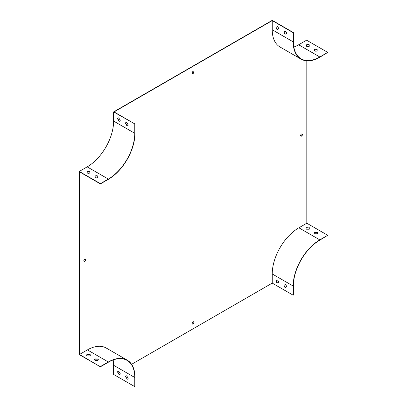 <?xml version="1.0" encoding="UTF-8"?>
<svg xmlns="http://www.w3.org/2000/svg" width="407" height="407" viewBox="0 0 407 407"><rect width="100%" height="100%" fill="white"/><g stroke="black" fill="none" stroke-linecap="round" stroke-linejoin="round"><path stroke-width="0.61" d="M272.232 20.594L272.232 29.752A37.683 21.759 120 0 0 280.036 47.003L300.971 59.091A37.683 21.759 -60 0 1 293.167 41.84L293.167 32.682L272.232 20.594L114.041 111.925L134.982 124.013L134.982 133.17A37.683 21.759 -60 0 1 108.333 179.324L100.402 183.903L79.467 171.815L79.467 354.477L87.398 349.898A37.683 21.759 120 0 1 106.237 348.031L127.172 360.119A37.683 21.759 -60 0 1 134.982 377.37L134.768 386.65L113.619 374.44L113.619 365.283A37.383 21.586 120 0 0 113.171 359.951M327.747 235.307L319.816 240.13A37.383 21.586 -60 0 0 293.381 285.918L293.381 295.075L293.167 286.04A37.683 21.759 -60 0 1 319.816 239.886L327.747 235.307L306.812 223.219L298.88 227.798A37.683 21.759 120 0 0 272.232 273.952L272.232 283.109L131.588 364.311M119.002 371.576L117.903 372.212M306.812 223.219L306.812 60.821M306.812 46.403L306.812 44.907M193.137 321.845A1.307 0.753 120 0 0 192.282 323A1.307 0.753 120 0 0 192.486 324.048A1.307 0.753 120 0 0 193.137 323.982A1.307 0.753 120 0 0 193.991 322.827A1.307 0.753 120 0 0 193.793 321.779A1.307 0.753 120 0 0 193.137 321.845M193.137 71.296A1.307 0.753 120 0 0 192.282 72.451A1.307 0.753 120 0 0 192.486 73.499A1.307 0.753 120 0 0 193.793 72.741A1.307 0.753 120 0 0 193.793 71.23A1.307 0.753 120 0 0 193.137 71.296M84.753 259.147A1.307 0.753 120 0 0 83.898 260.302A1.307 0.753 120 0 0 84.096 261.35A1.307 0.753 120 0 0 85.404 260.592A1.307 0.753 120 0 0 85.404 259.081A1.307 0.753 120 0 0 84.753 259.147M301.521 133.995A1.307 0.753 120 0 0 300.666 135.149A1.307 0.753 120 0 0 300.87 136.197A1.307 0.753 120 0 0 301.521 136.131A1.307 0.753 120 0 0 302.376 134.976A1.307 0.753 120 0 0 302.177 133.928A1.307 0.753 120 0 0 301.521 133.995M192.384 323.972A1.307 0.753 120 0 0 192.928 323.86A1.307 0.753 120 0 0 193.747 322.807A1.307 0.753 120 0 0 193.676 321.733M192.384 73.423A1.307 0.753 120 0 0 193.579 72.619A1.307 0.753 120 0 0 193.676 71.184M293.829 47.049A37.383 21.586 120 0 0 298.667 44.77L306.598 40.191L327.747 52.401L319.816 56.98A37.383 21.586 -60 0 1 301.124 58.832A37.383 21.586 -60 0 1 293.381 41.718L293.381 32.56L272.232 20.35L113.619 111.925L113.619 121.083A37.383 21.586 -60 0 1 87.184 166.87L79.253 171.449L79.253 354.599L100.402 366.809L79.467 354.477M84 261.274A1.307 0.753 120 0 0 85.195 260.47A1.307 0.753 120 0 0 85.292 259.035M300.773 136.121A1.307 0.753 120 0 0 301.312 136.009A1.307 0.753 120 0 0 302.136 134.956A1.307 0.753 120 0 0 302.06 133.883M286.559 33.445L285.21 34.193A1.867 1.079 60 0 1 283.918 31.919L285.266 31.171A1.867 1.079 60 0 1 286.559 33.445L285.424 34.071A1.867 1.079 60 0 1 284.127 31.802M278.627 28.866L277.279 29.614A1.867 1.079 60 0 1 275.987 27.34L277.335 26.592A1.867 1.079 60 0 1 278.627 28.866L277.493 29.492A1.867 1.079 60 0 1 276.195 27.223M134.982 124.013L113.619 111.925M128.159 124.898L126.811 122.593A1.867 1.079 -120 0 0 125.9 122.517A1.867 1.079 -120 0 0 125.514 123.372L126.862 125.677A1.867 1.079 -120 0 0 127.773 125.753A1.867 1.079 -120 0 0 128.159 124.898M120.228 120.319L118.88 118.015A1.867 1.079 -120 0 0 117.974 117.938A1.867 1.079 -120 0 0 117.587 118.793L118.936 121.098A1.867 1.079 -120 0 0 119.841 121.174A1.867 1.079 -120 0 0 120.228 120.319M134.768 124.135L134.768 133.293A37.383 21.586 -60 0 1 108.333 179.08L100.402 183.659L79.253 171.449M95.141 177.569A1.867 1.079 0 0 0 97.756 177.554L97.731 176.012A1.867 1.079 0 0 0 95.116 176.028L95.141 177.569M87.21 172.99A1.867 1.079 0 0 0 89.83 172.975L89.799 171.433A1.867 1.079 0 0 0 87.184 171.449L87.21 172.99M94.582 359.819A1.867 1.079 180 0 1 95.116 359.178L97.787 359.193A1.867 1.079 180 0 1 98.296 359.819M86.65 355.24A1.867 1.079 180 0 1 87.184 354.599L89.855 354.614A1.867 1.079 180 0 1 90.364 355.24M100.402 366.809L108.333 362.23A37.383 21.586 -60 0 1 127.025 360.378A37.383 21.586 -60 0 1 134.768 377.493L134.768 386.65M126.862 379.034A1.867 1.079 -120 0 0 127.773 379.11A1.867 1.079 -120 0 0 128.159 378.256L126.811 375.951A1.867 1.079 -120 0 0 125.9 375.875A1.867 1.079 -120 0 0 125.514 376.729L127.076 378.912A1.867 1.079 -120 0 0 127.869 379.039M118.936 374.455A1.867 1.079 -120 0 0 119.841 374.532A1.867 1.079 -120 0 0 120.228 373.677L118.88 371.372A1.867 1.079 -120 0 0 117.974 371.296A1.867 1.079 -120 0 0 117.587 372.151L119.144 374.333A1.867 1.079 -120 0 0 119.943 374.46M293.167 295.197L272.232 283.109M286.559 286.803L285.21 287.551A1.867 1.079 60 0 1 283.918 285.276L285.266 284.529A1.867 1.079 60 0 1 286.559 286.803L285.424 287.428A1.867 1.079 60 0 1 284.127 285.159M278.627 282.224L277.279 282.972A1.867 1.079 60 0 1 275.987 280.698L277.335 279.95A1.867 1.079 60 0 1 278.627 282.224L277.493 282.85A1.867 1.079 60 0 1 276.195 280.581M313.995 233.14A1.867 1.079 180 0 1 314.53 232.499L317.201 232.514A1.867 1.079 180 0 1 317.709 233.14M306.064 228.561A1.867 1.079 180 0 1 306.598 227.92L309.269 227.935A1.867 1.079 180 0 1 309.778 228.561M327.747 52.401L319.816 57.224A37.683 21.759 -60 0 1 300.971 59.091M317.17 50.875L317.145 49.333A1.867 1.079 -0 0 0 314.53 49.349L314.555 50.89A1.867 1.079 -0 0 0 317.17 50.875L317.145 49.578A1.867 1.079 -0 0 0 314.535 49.593M309.244 46.296L309.213 44.755A1.867 1.079 -0 0 0 306.598 44.77L306.624 46.312A1.867 1.079 -0 0 0 309.244 46.296L309.213 44.999A1.867 1.079 -0 0 0 306.603 45.014M97.756 177.554L97.731 176.256A1.867 1.079 -0 0 0 95.121 176.267M89.825 172.975L89.799 171.678A1.867 1.079 -0 0 0 87.19 171.688M126.012 122.466A1.867 1.079 -120 0 0 125.727 123.25L127.076 125.554A1.867 1.079 -120 0 0 127.869 125.682M118.086 117.888A1.867 1.079 -120 0 0 117.796 118.671L119.144 120.976A1.867 1.079 -120 0 0 119.943 121.103M126.012 375.824A1.867 1.079 -120 0 0 125.727 376.607L127.076 378.912M118.086 371.245A1.867 1.079 -120 0 0 117.796 372.029L119.144 374.333M100.402 366.565L108.333 361.986A37.683 21.759 -60 0 1 127.172 360.119M97.756 360.46L95.09 360.444A1.867 1.079 180 0 1 94.566 359.696A1.867 1.079 180 0 1 95.116 358.933L97.787 358.949A1.867 1.079 180 0 1 98.306 359.696A1.867 1.079 180 0 1 97.756 360.46M89.83 355.881L87.159 355.866A1.867 1.079 180 0 1 86.635 355.118A1.867 1.079 180 0 1 87.184 354.355L89.855 354.37A1.867 1.079 180 0 1 90.374 355.118A1.867 1.079 180 0 1 89.83 355.881M317.201 232.27A1.867 1.079 180 0 1 317.719 233.018A1.867 1.079 180 0 1 317.17 233.781L314.504 233.766A1.867 1.079 180 0 1 313.98 233.018A1.867 1.079 180 0 1 314.53 232.255L317.201 232.514M309.269 227.691A1.867 1.079 180 0 1 309.788 228.439A1.867 1.079 180 0 1 309.244 229.202L306.573 229.187A1.867 1.079 180 0 1 306.049 228.439A1.867 1.079 180 0 1 306.598 227.676L309.269 227.935M319.816 56.98L298.667 44.77M134.768 133.293L113.619 121.083M108.333 179.08L87.184 166.87M134.768 377.493L113.619 365.283M108.333 361.986L87.398 349.898M319.816 239.886L298.88 227.798M293.167 286.04L272.232 273.952M293.167 41.84L272.232 29.752"/></g></svg>
